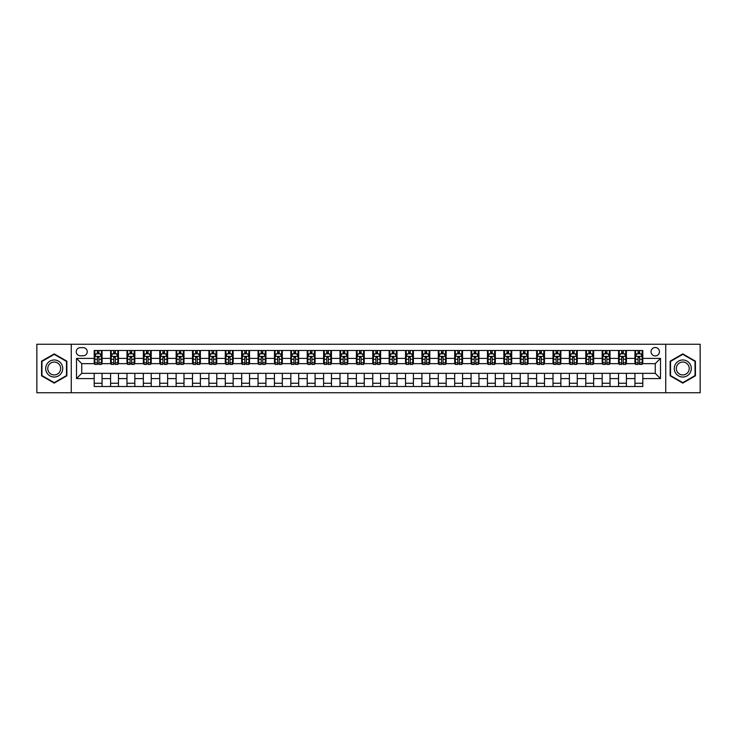 <?xml version="1.0" encoding="UTF-8"?>
<svg xmlns="http://www.w3.org/2000/svg" width="737" height="737" viewBox="0 0 737 737"><rect width="100%" height="100%" fill="white"/><g stroke="black" fill="none" stroke-linecap="round" stroke-linejoin="round"><path stroke-width="1.11" d="M655.248 347.523A4.192 4.192 0 0 0 651.057 351.724A4.192 4.192 0 0 0 655.248 355.916A4.192 4.192 0 0 0 659.449 351.724A4.192 4.192 0 0 0 655.248 347.523M665.741 392.747L700.15 392.747L700.15 344.253L665.741 344.253L665.741 392.747L71.259 392.747L71.259 344.253L36.85 344.253L36.85 392.747L71.259 392.747M80.305 355.787L83.189 355.787A4.063 4.063 0 0 0 87.252 351.724A4.063 4.063 0 0 0 83.189 347.661L80.305 347.661A4.063 4.063 0 0 0 76.243 351.724A4.063 4.063 0 0 0 80.305 355.787M665.741 344.253L71.259 344.253M94.198 378.597L76.501 378.597L76.501 358.403L94.198 358.403L94.198 363.654L81.752 363.654L81.752 373.346L94.198 373.346L94.198 386.529L642.802 386.529L642.802 373.346L655.248 373.346L655.248 363.654L642.802 363.654L642.802 358.403L660.499 358.403L660.499 378.597L642.802 378.597M642.802 358.403L642.802 350.471L94.198 350.471L94.198 358.403M634.935 350.471L634.935 363.654L635.589 363.654M638.076 363.654L639.652 363.654M642.148 363.654L642.802 363.654M634.935 363.654L625.759 363.654M618.546 350.471L618.546 363.654L619.2 363.654M621.696 363.654L623.272 363.654M618.546 363.654L609.37 363.654M602.166 350.471L602.166 363.654L602.82 363.654M605.307 363.654L606.883 363.654M602.166 363.654L592.99 363.654M585.777 350.471L585.777 363.654L586.431 363.654M588.918 363.654L590.494 363.654M585.777 363.654L576.601 363.654M569.388 350.471L569.388 363.654L570.042 363.654M572.538 363.654L574.114 363.654M569.388 363.654L560.212 363.654M553.008 350.471L553.008 363.654L553.662 363.654M556.149 363.654L557.725 363.654M553.008 363.654L543.832 363.654M536.619 350.471L536.619 363.654L537.273 363.654M539.77 363.654L541.336 363.654M536.619 363.654L527.443 363.654M520.23 350.471L520.23 363.654L520.893 363.654M523.381 363.654L524.956 363.654M520.23 363.654L511.054 363.654M503.85 350.471L503.85 363.654L504.504 363.654M506.992 363.654L508.567 363.654M503.85 363.654L494.674 363.654M487.461 350.471L487.461 363.654L488.115 363.654M490.612 363.654L492.178 363.654M487.461 363.654L478.285 363.654M471.072 350.471L471.072 363.654L471.735 363.654M474.223 363.654L475.798 363.654M471.072 363.654L461.896 363.654M454.692 350.471L454.692 363.654L455.346 363.654M457.834 363.654L459.409 363.654M454.692 363.654L445.517 363.654M438.303 350.471L438.303 363.654L438.957 363.654M441.454 363.654L443.02 363.654M438.303 363.654L429.127 363.654M421.914 350.471L421.914 363.654L422.577 363.654M425.065 363.654L426.64 363.654M421.914 363.654L412.738 363.654M405.534 350.471L405.534 363.654L406.188 363.654M408.676 363.654L410.251 363.654M405.534 363.654L396.359 363.654M389.145 350.471L389.145 363.654L389.799 363.654M392.296 363.654L393.862 363.654M389.145 363.654L379.97 363.654M372.756 350.471L372.756 363.654L373.419 363.654M375.907 363.654L377.482 363.654M372.756 363.654L363.581 363.654M356.376 350.471L356.376 363.654L357.03 363.654M359.518 363.654L361.093 363.654M356.376 363.654L347.201 363.654M339.987 350.471L339.987 363.654L340.641 363.654M343.138 363.654L344.704 363.654M339.987 363.654L330.812 363.654M323.598 350.471L323.598 363.654L324.262 363.654M326.749 363.654L328.324 363.654M323.598 363.654L314.423 363.654M307.218 350.471L307.218 363.654L307.873 363.654M310.36 363.654L311.935 363.654M307.218 363.654L298.043 363.654M290.829 350.471L290.829 363.654L291.483 363.654M293.98 363.654L295.546 363.654M290.829 363.654L281.654 363.654M274.45 350.471L274.45 363.654L275.104 363.654M277.591 363.654L279.166 363.654M274.45 363.654L265.265 363.654M258.061 350.471L258.061 363.654L258.715 363.654M261.202 363.654L262.777 363.654M258.061 363.654L248.885 363.654M241.672 350.471L241.672 363.654L242.326 363.654M244.822 363.654L246.388 363.654M241.672 363.654L232.496 363.654M225.292 350.471L225.292 363.654L225.946 363.654M228.433 363.654L230.008 363.654M225.292 363.654L216.107 363.654M208.903 350.471L208.903 363.654L209.557 363.654M212.044 363.654L213.619 363.654M208.903 363.654L199.727 363.654M192.514 350.471L192.514 363.654L193.168 363.654M195.664 363.654L197.23 363.654M192.514 363.654L183.338 363.654M176.134 350.471L176.134 363.654L176.788 363.654M179.275 363.654L180.851 363.654M176.134 363.654L166.958 363.654M159.745 350.471L159.745 363.654L160.399 363.654M162.886 363.654L164.462 363.654M159.745 363.654L150.569 363.654M143.356 350.471L143.356 363.654L144.01 363.654M146.506 363.654L148.082 363.654M143.356 363.654L134.18 363.654M126.976 350.471L126.976 363.654L127.63 363.654M130.117 363.654L131.693 363.654M126.976 363.654L117.8 363.654M110.587 350.471L110.587 363.654L111.241 363.654M113.728 363.654L115.304 363.654M110.587 363.654L101.411 363.654M94.198 363.654L94.852 363.654M97.348 363.654L98.924 363.654M94.198 373.346L102.065 373.346L102.065 386.529M642.802 373.346L102.065 373.346M102.065 350.471L102.065 363.654M94.198 353.751L94.852 353.751M97.348 353.751L98.924 353.751M101.411 353.751L102.065 353.751M94.198 383.249L102.065 383.249M110.587 373.346L110.587 386.529M118.454 350.471L118.454 363.654M110.587 353.751L111.241 353.751M113.728 353.751L115.304 353.751M117.8 353.751L118.454 353.751M118.454 373.346L118.454 386.529M110.587 383.249L118.454 383.249M126.976 373.346L126.976 386.529M134.834 373.346L134.834 386.529M126.976 383.249L134.834 383.249M134.834 350.471L134.834 363.654M126.976 353.751L127.63 353.751M130.117 353.751L131.693 353.751M134.18 353.751L134.834 353.751M143.356 373.346L143.356 386.529M151.223 373.346L151.223 386.529M143.356 383.249L151.223 383.249M151.223 350.471L151.223 363.654M143.356 353.751L144.01 353.751M146.506 353.751L148.082 353.751M150.569 353.751L151.223 353.751M159.745 373.346L159.745 386.529M167.612 373.346L167.612 386.529M159.745 383.249L167.612 383.249M167.612 350.471L167.612 363.654M159.745 353.751L160.399 353.751M162.886 353.751L164.462 353.751M166.958 353.751L167.612 353.751M176.134 373.346L176.134 386.529M183.992 373.346L183.992 386.529M176.134 383.249L183.992 383.249M183.992 350.471L183.992 363.654M176.134 353.751L176.788 353.751M179.275 353.751L180.851 353.751M183.338 353.751L183.992 353.751M192.514 373.346L192.514 386.529M200.381 373.346L200.381 386.529M192.514 383.249L200.381 383.249M200.381 350.471L200.381 363.654M192.514 353.751L193.168 353.751M195.664 353.751L197.23 353.751M199.727 353.751L200.381 353.751M208.903 373.346L208.903 386.529M216.77 373.346L216.77 386.529M208.903 383.249L216.77 383.249M216.77 350.471L216.77 363.654M208.903 353.751L209.557 353.751M212.044 353.751L213.619 353.751M216.107 353.751L216.77 353.751M225.292 373.346L225.292 386.529M233.15 373.346L233.15 386.529M225.292 383.249L233.15 383.249M233.15 350.471L233.15 363.654M225.292 353.751L225.946 353.751M228.433 353.751L230.008 353.751M232.496 353.751L233.15 353.751M241.672 373.346L241.672 386.529M249.539 373.346L249.539 386.529M241.672 383.249L249.539 383.249M249.539 350.471L249.539 363.654M241.672 353.751L242.326 353.751M244.822 353.751L246.388 353.751M248.885 353.751L249.539 353.751M258.061 373.346L258.061 386.529M265.928 373.346L265.928 386.529M258.061 383.249L265.928 383.249M265.928 350.471L265.928 363.654M258.061 353.751L258.715 353.751M261.202 353.751L262.777 353.751M265.265 353.751L265.928 353.751M274.45 373.346L274.45 386.529M282.308 373.346L282.308 386.529M274.45 383.249L282.308 383.249M282.308 350.471L282.308 363.654M274.45 353.751L275.104 353.751M277.591 353.751L279.166 353.751M281.654 353.751L282.308 353.751M290.829 373.346L290.829 386.529M298.697 373.346L298.697 386.529M290.829 383.249L298.697 383.249M298.697 350.471L298.697 363.654M290.829 353.751L291.483 353.751M293.98 353.751L295.546 353.751M298.043 353.751L298.697 353.751M307.218 373.346L307.218 386.529M315.086 373.346L315.086 386.529M307.218 383.249L315.086 383.249M315.086 350.471L315.086 363.654M307.218 353.751L307.873 353.751M310.36 353.751L311.935 353.751M314.423 353.751L315.086 353.751M323.598 373.346L323.598 386.529M331.466 373.346L331.466 386.529M323.598 383.249L331.466 383.249M331.466 350.471L331.466 363.654M323.598 353.751L324.262 353.751M326.749 353.751L328.324 353.751M330.812 353.751L331.466 353.751M339.987 373.346L339.987 386.529M347.855 373.346L347.855 386.529M339.987 383.249L347.855 383.249M347.855 350.471L347.855 363.654M339.987 353.751L340.641 353.751M343.138 353.751L344.704 353.751M347.201 353.751L347.855 353.751M356.376 373.346L356.376 386.529M364.244 373.346L364.244 386.529M356.376 383.249L364.244 383.249M364.244 350.471L364.244 363.654M356.376 353.751L357.03 353.751M359.518 353.751L361.093 353.751M363.581 353.751L364.244 353.751M372.756 373.346L372.756 386.529M380.624 373.346L380.624 386.529M372.756 383.249L380.624 383.249M380.624 350.471L380.624 363.654M372.756 353.751L373.419 353.751M375.907 353.751L377.482 353.751M379.97 353.751L380.624 353.751M389.145 373.346L389.145 386.529M397.013 373.346L397.013 386.529M389.145 383.249L397.013 383.249M397.013 350.471L397.013 363.654M389.145 353.751L389.799 353.751M392.296 353.751L393.862 353.751M396.359 353.751L397.013 353.751M405.534 373.346L405.534 386.529M413.402 373.346L413.402 386.529M405.534 383.249L413.402 383.249M413.402 350.471L413.402 363.654M405.534 353.751L406.188 353.751M408.676 353.751L410.251 353.751M412.738 353.751L413.402 353.751M421.914 373.346L421.914 386.529M429.782 373.346L429.782 386.529M421.914 383.249L429.782 383.249M429.782 350.471L429.782 363.654M421.914 353.751L422.577 353.751M425.065 353.751L426.64 353.751M429.127 353.751L429.782 353.751M438.303 373.346L438.303 386.529M446.171 373.346L446.171 386.529M438.303 383.249L446.171 383.249M446.171 350.471L446.171 363.654M438.303 353.751L438.957 353.751M441.454 353.751L443.02 353.751M445.517 353.751L446.171 353.751M454.692 373.346L454.692 386.529M462.55 373.346L462.55 386.529M454.692 383.249L462.55 383.249M462.55 350.471L462.55 363.654M454.692 353.751L455.346 353.751M457.834 353.751L459.409 353.751M461.896 353.751L462.55 353.751M471.072 373.346L471.072 386.529M478.939 373.346L478.939 386.529M471.072 383.249L478.939 383.249M478.939 350.471L478.939 363.654M471.072 353.751L471.735 353.751M474.223 353.751L475.798 353.751M478.285 353.751L478.939 353.751M487.461 373.346L487.461 386.529M495.328 373.346L495.328 386.529M487.461 383.249L495.328 383.249M495.328 350.471L495.328 363.654M487.461 353.751L488.115 353.751M490.612 353.751L492.178 353.751M494.674 353.751L495.328 353.751M503.85 373.346L503.85 386.529M511.708 373.346L511.708 386.529M503.85 383.249L511.708 383.249M511.708 350.471L511.708 363.654M503.85 353.751L504.504 353.751M506.992 353.751L508.567 353.751M511.054 353.751L511.708 353.751M520.23 373.346L520.23 386.529M528.097 373.346L528.097 386.529M520.23 383.249L528.097 383.249M528.097 350.471L528.097 363.654M520.23 353.751L520.893 353.751M523.381 353.751L524.956 353.751M527.443 353.751L528.097 353.751M536.619 373.346L536.619 386.529M544.486 373.346L544.486 386.529M536.619 383.249L544.486 383.249M544.486 350.471L544.486 363.654M536.619 353.751L537.273 353.751M539.77 353.751L541.336 353.751M543.832 353.751L544.486 353.751M553.008 373.346L553.008 386.529M560.866 373.346L560.866 386.529M553.008 383.249L560.866 383.249M560.866 350.471L560.866 363.654M553.008 353.751L553.662 353.751M556.149 353.751L557.725 353.751M560.212 353.751L560.866 353.751M569.388 373.346L569.388 386.529M577.255 373.346L577.255 386.529M569.388 383.249L577.255 383.249M577.255 350.471L577.255 363.654M569.388 353.751L570.042 353.751M572.538 353.751L574.114 353.751M576.601 353.751L577.255 353.751M585.777 373.346L585.777 386.529M593.644 373.346L593.644 386.529M585.777 383.249L593.644 383.249M593.644 350.471L593.644 363.654M585.777 353.751L586.431 353.751M588.918 353.751L590.494 353.751M592.99 353.751L593.644 353.751M602.166 373.346L602.166 386.529M610.024 373.346L610.024 386.529M602.166 383.249L610.024 383.249M610.024 350.471L610.024 363.654M602.166 353.751L602.82 353.751M605.307 353.751L606.883 353.751M609.37 353.751L610.024 353.751M618.546 373.346L618.546 386.529M626.413 373.346L626.413 386.529M618.546 383.249L626.413 383.249M626.413 350.471L626.413 363.654M618.546 353.751L619.2 353.751M621.696 353.751L623.272 353.751M625.759 353.751L626.413 353.751M634.935 373.346L634.935 386.529M634.935 383.249L642.802 383.249M634.935 353.751L635.589 353.751M638.076 353.751L639.652 353.751M642.148 353.751L642.802 353.751M81.752 363.654L76.501 358.403M81.752 373.346L76.501 378.597M660.499 358.403L655.248 363.654M660.499 378.597L655.248 373.346M54.216 383.111L66.864 375.806L66.864 361.194L54.216 353.889L41.567 361.194L41.567 375.806L54.216 383.111M695.433 361.194L682.784 353.889L670.136 361.194L670.136 375.806L682.784 383.111L695.433 375.806L695.433 361.194M98.924 352.175L97.348 352.175M101.411 362.797L98.924 362.797L98.924 364.437L101.411 364.437L101.411 356.441L100.103 353.815L96.169 353.815L94.852 356.441L94.852 364.437L97.348 364.437L97.348 362.797L94.852 362.797M94.852 356.441L94.852 350.471M101.411 356.441L101.411 350.471M97.348 353.815L97.348 350.471M98.924 350.471L98.924 353.815M98.924 362.797L98.924 357.427L97.348 357.427L97.348 362.797M115.304 352.175L113.728 352.175M117.8 362.797L115.304 362.797L115.304 364.437L117.8 364.437L117.8 356.441L116.483 353.815L112.549 353.815L111.241 356.441L111.241 364.437L113.728 364.437L113.728 362.797L111.241 362.797M111.241 356.441L111.241 350.471M117.8 356.441L117.8 350.471M113.728 353.815L113.728 350.471M115.304 350.471L115.304 353.815M115.304 362.797L115.304 357.427L113.728 357.427L113.728 362.797M131.693 352.175L130.117 352.175M134.18 362.797L131.693 362.797L131.693 364.437L134.18 364.437L134.18 356.441L132.872 353.815L128.938 353.815L127.63 356.441L127.63 364.437L130.117 364.437L130.117 362.797L127.63 362.797M127.63 356.441L127.63 350.471M134.18 356.441L134.18 350.471M130.117 353.815L130.117 350.471M131.693 350.471L131.693 353.815M131.693 362.797L131.693 357.427L130.117 357.427L130.117 362.797M148.082 352.175L146.506 352.175M150.569 362.797L148.082 362.797L148.082 364.437L150.569 364.437L150.569 356.441L149.261 353.815L145.327 353.815L144.01 356.441L144.01 364.437L146.506 364.437L146.506 362.797L144.01 362.797M144.01 356.441L144.01 350.471M150.569 356.441L150.569 350.471M146.506 353.815L146.506 350.471M148.082 350.471L148.082 353.815M148.082 362.797L148.082 357.427L146.506 357.427L146.506 362.797M164.462 352.175L162.886 352.175M166.958 362.797L164.462 362.797L164.462 364.437L166.958 364.437L166.958 356.441L165.641 353.815L161.707 353.815L160.399 356.441L160.399 364.437L162.886 364.437L162.886 362.797L160.399 362.797M160.399 356.441L160.399 350.471M166.958 356.441L166.958 350.471M162.886 353.815L162.886 350.471M164.462 350.471L164.462 353.815M164.462 362.797L164.462 357.427L162.886 357.427L162.886 362.797M61.595 364.244A8.522 8.522 0 0 0 49.959 361.121A8.522 8.522 0 0 0 46.836 372.756A8.522 8.522 0 0 0 58.481 375.879A8.522 8.522 0 0 0 61.595 364.244M59.808 365.276A6.449 6.449 0 0 0 50.991 362.917A6.449 6.449 0 0 0 48.633 371.724A6.449 6.449 0 0 0 57.449 374.083A6.449 6.449 0 0 0 59.808 365.276M54.216 382.65L41.963 375.575L41.963 361.425L54.216 354.35L66.477 361.425L66.477 375.575L54.216 382.65M682.784 377.022A8.522 8.522 0 0 0 691.306 368.5A8.522 8.522 0 0 0 682.784 359.978A8.522 8.522 0 0 0 674.263 368.5A8.522 8.522 0 0 0 682.784 377.022M682.784 374.949A6.449 6.449 0 0 0 689.233 368.5A6.449 6.449 0 0 0 682.784 362.051A6.449 6.449 0 0 0 676.326 368.5A6.449 6.449 0 0 0 682.784 374.949M670.523 361.425L682.784 354.35L695.037 361.425L695.037 375.575L682.784 382.65L670.523 375.575L670.523 361.425M180.851 352.175L179.275 352.175M183.338 362.797L180.851 362.797L180.851 364.437L183.338 364.437L183.338 356.441L182.03 353.815L178.096 353.815L176.788 356.441L176.788 364.437L179.275 364.437L179.275 362.797L176.788 362.797M176.788 356.441L176.788 350.471M183.338 356.441L183.338 350.471M179.275 353.815L179.275 350.471M180.851 350.471L180.851 353.815M180.851 362.797L180.851 357.427L179.275 357.427L179.275 362.797M197.23 352.175L195.664 352.175M199.727 362.797L197.23 362.797L197.23 364.437L199.727 364.437L199.727 356.441L198.419 353.815L194.485 353.815L193.168 356.441L193.168 364.437L195.664 364.437L195.664 362.797L193.168 362.797M193.168 356.441L193.168 350.471M199.727 356.441L199.727 350.471M195.664 353.815L195.664 350.471M197.23 350.471L197.23 353.815M197.23 362.797L197.23 357.427L195.664 357.427L195.664 362.797M213.619 352.175L212.044 352.175M216.107 362.797L213.619 362.797L213.619 364.437L216.107 364.437L216.107 356.441L214.799 353.815L210.865 353.815L209.557 356.441L209.557 364.437L212.044 364.437L212.044 362.797L209.557 362.797M209.557 356.441L209.557 350.471M216.107 356.441L216.107 350.471M212.044 353.815L212.044 350.471M213.619 350.471L213.619 353.815M213.619 362.797L213.619 357.427L212.044 357.427L212.044 362.797M230.008 352.175L228.433 352.175M232.496 362.797L230.008 362.797L230.008 364.437L232.496 364.437L232.496 356.441L231.188 353.815L227.254 353.815L225.946 356.441L225.946 364.437L228.433 364.437L228.433 362.797L225.946 362.797M225.946 356.441L225.946 350.471M232.496 356.441L232.496 350.471M228.433 353.815L228.433 350.471M230.008 350.471L230.008 353.815M230.008 362.797L230.008 357.427L228.433 357.427L228.433 362.797M246.388 352.175L244.822 352.175M248.885 362.797L246.388 362.797L246.388 364.437L248.885 364.437L248.885 356.441L247.577 353.815L243.643 353.815L242.326 356.441L242.326 364.437L244.822 364.437L244.822 362.797L242.326 362.797M242.326 356.441L242.326 350.471M248.885 356.441L248.885 350.471M244.822 353.815L244.822 350.471M246.388 350.471L246.388 353.815M246.388 362.797L246.388 357.427L244.822 357.427L244.822 362.797M262.777 352.175L261.202 352.175M265.265 362.797L262.777 362.797L262.777 364.437L265.265 364.437L265.265 356.441L263.957 353.815L260.023 353.815L258.715 356.441L258.715 364.437L261.202 364.437L261.202 362.797L258.715 362.797M258.715 356.441L258.715 350.471M265.265 356.441L265.265 350.471M261.202 353.815L261.202 350.471M262.777 350.471L262.777 353.815M262.777 362.797L262.777 357.427L261.202 357.427L261.202 362.797M279.166 352.175L277.591 352.175M281.654 362.797L279.166 362.797L279.166 364.437L281.654 364.437L281.654 356.441L280.346 353.815L276.412 353.815L275.104 356.441L275.104 364.437L277.591 364.437L277.591 362.797L275.104 362.797M275.104 356.441L275.104 350.471M281.654 356.441L281.654 350.471M277.591 353.815L277.591 350.471M279.166 350.471L279.166 353.815M279.166 362.797L279.166 357.427L277.591 357.427L277.591 362.797M295.546 352.175L293.98 352.175M298.043 362.797L295.546 362.797L295.546 364.437L298.043 364.437L298.043 356.441L296.725 353.815L292.801 353.815L291.483 356.441L291.483 364.437L293.98 364.437L293.98 362.797L291.483 362.797M291.483 356.441L291.483 350.471M298.043 356.441L298.043 350.471M293.98 353.815L293.98 350.471M295.546 350.471L295.546 353.815M295.546 362.797L295.546 357.427L293.98 357.427L293.98 362.797M311.935 352.175L310.36 352.175M314.423 362.797L311.935 362.797L311.935 364.437L314.423 364.437L314.423 356.441L313.114 353.815L309.181 353.815L307.873 356.441L307.873 364.437L310.36 364.437L310.36 362.797L307.873 362.797M307.873 356.441L307.873 350.471M314.423 356.441L314.423 350.471M310.36 353.815L310.36 350.471M311.935 350.471L311.935 353.815M311.935 362.797L311.935 357.427L310.36 357.427L310.36 362.797M328.324 352.175L326.749 352.175M330.812 362.797L328.324 362.797L328.324 364.437L330.812 364.437L330.812 356.441L329.503 353.815L325.57 353.815L324.262 356.441L324.262 364.437L326.749 364.437L326.749 362.797L324.262 362.797M324.262 356.441L324.262 350.471M330.812 356.441L330.812 350.471M326.749 353.815L326.749 350.471M328.324 350.471L328.324 353.815M328.324 362.797L328.324 357.427L326.749 357.427L326.749 362.797M344.704 352.175L343.138 352.175M347.201 362.797L344.704 362.797L344.704 364.437L347.201 364.437L347.201 356.441L345.883 353.815L341.959 353.815L340.641 356.441L340.641 364.437L343.138 364.437L343.138 362.797L340.641 362.797M340.641 356.441L340.641 350.471M347.201 356.441L347.201 350.471M343.138 353.815L343.138 350.471M344.704 350.471L344.704 353.815M344.704 362.797L344.704 357.427L343.138 357.427L343.138 362.797M361.093 352.175L359.518 352.175M363.581 362.797L361.093 362.797L361.093 364.437L363.581 364.437L363.581 356.441L362.272 353.815L358.339 353.815L357.03 356.441L357.03 364.437L359.518 364.437L359.518 362.797L357.03 362.797M357.03 356.441L357.03 350.471M363.581 356.441L363.581 350.471M359.518 353.815L359.518 350.471M361.093 350.471L361.093 353.815M361.093 362.797L361.093 357.427L359.518 357.427L359.518 362.797M377.482 352.175L375.907 352.175M379.97 362.797L377.482 362.797L377.482 364.437L379.97 364.437L379.97 356.441L378.661 353.815L374.728 353.815L373.419 356.441L373.419 364.437L375.907 364.437L375.907 362.797L373.419 362.797M373.419 356.441L373.419 350.471M379.97 356.441L379.97 350.471M375.907 353.815L375.907 350.471M377.482 350.471L377.482 353.815M377.482 362.797L377.482 357.427L375.907 357.427L375.907 362.797M393.862 352.175L392.296 352.175M396.359 362.797L393.862 362.797L393.862 364.437L396.359 364.437L396.359 356.441L395.041 353.815L391.117 353.815L389.799 356.441L389.799 364.437L392.296 364.437L392.296 362.797L389.799 362.797M389.799 356.441L389.799 350.471M396.359 356.441L396.359 350.471M392.296 353.815L392.296 350.471M393.862 350.471L393.862 353.815M393.862 362.797L393.862 357.427L392.296 357.427L392.296 362.797M410.251 352.175L408.676 352.175M412.738 362.797L410.251 362.797L410.251 364.437L412.738 364.437L412.738 356.441L411.43 353.815L407.497 353.815L406.188 356.441L406.188 364.437L408.676 364.437L408.676 362.797L406.188 362.797M406.188 356.441L406.188 350.471M412.738 356.441L412.738 350.471M408.676 353.815L408.676 350.471M410.251 350.471L410.251 353.815M410.251 362.797L410.251 357.427L408.676 357.427L408.676 362.797M426.64 352.175L425.065 352.175M429.127 362.797L426.64 362.797L426.64 364.437L429.127 364.437L429.127 356.441L427.819 353.815L423.886 353.815L422.577 356.441L422.577 364.437L425.065 364.437L425.065 362.797L422.577 362.797M422.577 356.441L422.577 350.471M429.127 356.441L429.127 350.471M425.065 353.815L425.065 350.471M426.64 350.471L426.64 353.815M426.64 362.797L426.64 357.427L425.065 357.427L425.065 362.797M443.02 352.175L441.454 352.175M445.517 362.797L443.02 362.797L443.02 364.437L445.517 364.437L445.517 356.441L444.199 353.815L440.275 353.815L438.957 356.441L438.957 364.437L441.454 364.437L441.454 362.797L438.957 362.797M438.957 356.441L438.957 350.471M445.517 356.441L445.517 350.471M441.454 353.815L441.454 350.471M443.02 350.471L443.02 353.815M443.02 362.797L443.02 357.427L441.454 357.427L441.454 362.797M459.409 352.175L457.834 352.175M461.896 362.797L459.409 362.797L459.409 364.437L461.896 364.437L461.896 356.441L460.588 353.815L456.654 353.815L455.346 356.441L455.346 364.437L457.834 364.437L457.834 362.797L455.346 362.797M455.346 356.441L455.346 350.471M461.896 356.441L461.896 350.471M457.834 353.815L457.834 350.471M459.409 350.471L459.409 353.815M459.409 362.797L459.409 357.427L457.834 357.427L457.834 362.797M475.798 352.175L474.223 352.175M478.285 362.797L475.798 362.797L475.798 364.437L478.285 364.437L478.285 356.441L476.977 353.815L473.043 353.815L471.735 356.441L471.735 364.437L474.223 364.437L474.223 362.797L471.735 362.797M471.735 356.441L471.735 350.471M478.285 356.441L478.285 350.471M474.223 353.815L474.223 350.471M475.798 350.471L475.798 353.815M475.798 362.797L475.798 357.427L474.223 357.427L474.223 362.797M492.178 352.175L490.612 352.175M494.674 362.797L492.178 362.797L492.178 364.437L494.674 364.437L494.674 356.441L493.357 353.815L489.423 353.815L488.115 356.441L488.115 364.437L490.612 364.437L490.612 362.797L488.115 362.797M488.115 356.441L488.115 350.471M494.674 356.441L494.674 350.471M490.612 353.815L490.612 350.471M492.178 350.471L492.178 353.815M492.178 362.797L492.178 357.427L490.612 357.427L490.612 362.797M508.567 352.175L506.992 352.175M511.054 362.797L508.567 362.797L508.567 364.437L511.054 364.437L511.054 356.441L509.746 353.815L505.812 353.815L504.504 356.441L504.504 364.437L506.992 364.437L506.992 362.797L504.504 362.797M504.504 356.441L504.504 350.471M511.054 356.441L511.054 350.471M506.992 353.815L506.992 350.471M508.567 350.471L508.567 353.815M508.567 362.797L508.567 357.427L506.992 357.427L506.992 362.797M524.956 352.175L523.381 352.175M527.443 362.797L524.956 362.797L524.956 364.437L527.443 364.437L527.443 356.441L526.135 353.815L522.201 353.815L520.893 356.441L520.893 364.437L523.381 364.437L523.381 362.797L520.893 362.797M520.893 356.441L520.893 350.471M527.443 356.441L527.443 350.471M523.381 353.815L523.381 350.471M524.956 350.471L524.956 353.815M524.956 362.797L524.956 357.427L523.381 357.427L523.381 362.797M541.336 352.175L539.77 352.175M543.832 362.797L541.336 362.797L541.336 364.437L543.832 364.437L543.832 356.441L542.515 353.815L538.581 353.815L537.273 356.441L537.273 364.437L539.77 364.437L539.77 362.797L537.273 362.797M537.273 356.441L537.273 350.471M543.832 356.441L543.832 350.471M539.77 353.815L539.77 350.471M541.336 350.471L541.336 353.815M541.336 362.797L541.336 357.427L539.77 357.427L539.77 362.797M557.725 352.175L556.149 352.175M560.212 362.797L557.725 362.797L557.725 364.437L560.212 364.437L560.212 356.441L558.904 353.815L554.97 353.815L553.662 356.441L553.662 364.437L556.149 364.437L556.149 362.797L553.662 362.797M553.662 356.441L553.662 350.471M560.212 356.441L560.212 350.471M556.149 353.815L556.149 350.471M557.725 350.471L557.725 353.815M557.725 362.797L557.725 357.427L556.149 357.427L556.149 362.797M574.114 352.175L572.538 352.175M576.601 362.797L574.114 362.797L574.114 364.437L576.601 364.437L576.601 356.441L575.293 353.815L571.359 353.815L570.042 356.441L570.042 364.437L572.538 364.437L572.538 362.797L570.042 362.797M570.042 356.441L570.042 350.471M576.601 356.441L576.601 350.471M572.538 353.815L572.538 350.471M574.114 350.471L574.114 353.815M574.114 362.797L574.114 357.427L572.538 357.427L572.538 362.797M590.494 352.175L588.918 352.175M592.99 362.797L590.494 362.797L590.494 364.437L592.99 364.437L592.99 356.441L591.673 353.815L587.739 353.815L586.431 356.441L586.431 364.437L588.918 364.437L588.918 362.797L586.431 362.797M586.431 356.441L586.431 350.471M592.99 356.441L592.99 350.471M588.918 353.815L588.918 350.471M590.494 350.471L590.494 353.815M590.494 362.797L590.494 357.427L588.918 357.427L588.918 362.797M606.883 352.175L605.307 352.175M609.37 362.797L606.883 362.797L606.883 364.437L609.37 364.437L609.37 356.441L608.062 353.815L604.128 353.815L602.82 356.441L602.82 364.437L605.307 364.437L605.307 362.797L602.82 362.797M602.82 356.441L602.82 350.471M609.37 356.441L609.37 350.471M605.307 353.815L605.307 350.471M606.883 350.471L606.883 353.815M606.883 362.797L606.883 357.427L605.307 357.427L605.307 362.797M623.272 352.175L621.696 352.175M625.759 362.797L623.272 362.797L623.272 364.437L625.759 364.437L625.759 356.441L624.451 353.815L620.517 353.815L619.2 356.441L619.2 364.437L621.696 364.437L621.696 362.797L619.2 362.797M619.2 356.441L619.2 350.471M625.759 356.441L625.759 350.471M621.696 353.815L621.696 350.471M623.272 350.471L623.272 353.815M623.272 362.797L623.272 357.427L621.696 357.427L621.696 362.797M639.652 352.175L638.076 352.175M642.148 362.797L639.652 362.797L639.652 364.437L642.148 364.437L642.148 356.441L640.831 353.815L636.897 353.815L635.589 356.441L635.589 364.437L638.076 364.437L638.076 362.797L635.589 362.797M635.589 356.441L635.589 350.471M642.148 356.441L642.148 350.471M638.076 353.815L638.076 350.471M639.652 350.471L639.652 353.815M639.652 362.797L639.652 357.427L638.076 357.427L638.076 362.797M110.587 378.597L102.065 378.597M110.587 358.403L102.065 358.403M126.976 358.403L118.454 358.403M126.976 378.597L118.454 378.597M143.356 358.403L134.834 358.403M143.356 378.597L134.834 378.597M159.745 358.403L151.223 358.403M159.745 378.597L151.223 378.597M176.134 358.403L167.612 358.403M176.134 378.597L167.612 378.597M192.514 358.403L183.992 358.403M192.514 378.597L183.992 378.597M208.903 358.403L200.381 358.403M208.903 378.597L200.381 378.597M225.292 358.403L216.77 358.403M225.292 378.597L216.77 378.597M241.672 358.403L233.15 358.403M241.672 378.597L233.15 378.597M258.061 358.403L249.539 358.403M258.061 378.597L249.539 378.597M274.45 358.403L265.928 358.403M274.45 378.597L265.928 378.597M290.829 358.403L282.308 358.403M290.829 378.597L282.308 378.597M307.218 358.403L298.697 358.403M307.218 378.597L298.697 378.597M323.598 358.403L315.086 358.403M323.598 378.597L315.086 378.597M339.987 358.403L331.466 358.403M339.987 378.597L331.466 378.597M356.376 358.403L347.855 358.403M356.376 378.597L347.855 378.597M372.756 358.403L364.244 358.403M372.756 378.597L364.244 378.597M389.145 358.403L380.624 358.403M389.145 378.597L380.624 378.597M405.534 358.403L397.013 358.403M405.534 378.597L397.013 378.597M421.914 358.403L413.402 358.403M421.914 378.597L413.402 378.597M438.303 358.403L429.782 358.403M438.303 378.597L429.782 378.597M454.692 358.403L446.171 358.403M454.692 378.597L446.171 378.597M471.072 358.403L462.55 358.403M471.072 378.597L462.55 378.597M487.461 358.403L478.939 358.403M487.461 378.597L478.939 378.597M503.85 358.403L495.328 358.403M503.85 378.597L495.328 378.597M520.23 358.403L511.708 358.403M520.23 378.597L511.708 378.597M536.619 358.403L528.097 358.403M536.619 378.597L528.097 378.597M553.008 358.403L544.486 358.403M553.008 378.597L544.486 378.597M569.388 358.403L560.866 358.403M569.388 378.597L560.866 378.597M585.777 358.403L577.255 358.403M585.777 378.597L577.255 378.597M602.166 358.403L593.644 358.403M602.166 378.597L593.644 378.597M618.546 358.403L610.024 358.403M618.546 378.597L610.024 378.597M634.935 358.403L626.413 358.403M634.935 378.597L626.413 378.597M101.374 356.376L94.889 356.376M94.852 353.972L96.086 353.972M100.177 353.972L101.411 353.972M97.348 359.278L94.852 359.278M101.411 359.278L98.924 359.278M98.924 353.014L97.348 353.014M117.763 356.376L111.278 356.376M111.241 353.972L112.475 353.972M116.566 353.972L117.8 353.972M113.728 359.278L111.241 359.278M117.8 359.278L115.304 359.278M115.304 353.014L113.728 353.014M134.152 356.376L127.658 356.376M127.63 353.972L128.864 353.972M132.946 353.972L134.18 353.972M130.117 359.278L127.63 359.278M134.18 359.278L131.693 359.278M131.693 353.014L130.117 353.014M150.532 356.376L144.047 356.376M144.01 353.972L145.244 353.972M149.335 353.972L150.569 353.972M146.506 359.278L144.01 359.278M150.569 359.278L148.082 359.278M148.082 353.014L146.506 353.014M166.921 356.376L160.436 356.376M160.399 353.972L161.633 353.972M165.724 353.972L166.958 353.972M162.886 359.278L160.399 359.278M166.958 359.278L164.462 359.278M164.462 353.014L162.886 353.014M183.31 356.376L176.816 356.376M176.788 353.972L178.013 353.972M182.103 353.972L183.338 353.972M179.275 359.278L176.788 359.278M183.338 359.278L180.851 359.278M180.851 353.014L179.275 353.014M199.69 356.376L193.205 356.376M193.168 353.972L194.402 353.972M198.493 353.972L199.727 353.972M195.664 359.278L193.168 359.278M199.727 359.278L197.23 359.278M197.23 353.014L195.664 353.014M216.079 356.376L209.594 356.376M209.557 353.972L210.791 353.972M214.882 353.972L216.107 353.972M212.044 359.278L209.557 359.278M216.107 359.278L213.619 359.278M213.619 353.014L212.044 353.014M232.468 356.376L225.973 356.376M225.946 353.972L227.171 353.972M231.261 353.972L232.496 353.972M228.433 359.278L225.946 359.278M232.496 359.278L230.008 359.278M230.008 353.014L228.433 353.014M248.848 356.376L242.362 356.376M242.326 353.972L243.56 353.972M247.65 353.972L248.885 353.972M244.822 359.278L242.326 359.278M248.885 359.278L246.388 359.278M246.388 353.014L244.822 353.014M265.237 356.376L258.751 356.376M258.715 353.972L259.949 353.972M264.039 353.972L265.265 353.972M261.202 359.278L258.715 359.278M265.265 359.278L262.777 359.278M262.777 353.014L261.202 353.014M281.626 356.376L275.131 356.376M275.104 353.972L276.329 353.972M280.419 353.972L281.654 353.972M277.591 359.278L275.104 359.278M281.654 359.278L279.166 359.278M279.166 353.014L277.591 353.014M298.006 356.376L291.52 356.376M291.483 353.972L292.718 353.972M296.808 353.972L298.043 353.972M293.98 359.278L291.483 359.278M298.043 359.278L295.546 359.278M295.546 353.014L293.98 353.014M314.395 356.376L307.909 356.376M307.873 353.972L309.107 353.972M313.197 353.972L314.423 353.972M310.36 359.278L307.873 359.278M314.423 359.278L311.935 359.278M311.935 353.014L310.36 353.014M330.784 356.376L324.289 356.376M324.262 353.972L325.487 353.972M329.577 353.972L330.812 353.972M326.749 359.278L324.262 359.278M330.812 359.278L328.324 359.278M328.324 353.014L326.749 353.014M347.164 356.376L340.678 356.376M340.641 353.972L341.876 353.972M345.966 353.972L347.201 353.972M343.138 359.278L340.641 359.278M347.201 359.278L344.704 359.278M344.704 353.014L343.138 353.014M363.553 356.376L357.058 356.376M357.03 353.972L358.265 353.972M362.355 353.972L363.581 353.972M359.518 359.278L357.03 359.278M363.581 359.278L361.093 359.278M361.093 353.014L359.518 353.014M379.942 356.376L373.447 356.376M373.419 353.972L374.645 353.972M378.735 353.972L379.97 353.972M375.907 359.278L373.419 359.278M379.97 359.278L377.482 359.278M377.482 353.014L375.907 353.014M396.322 356.376L389.836 356.376M389.799 353.972L391.034 353.972M395.124 353.972L396.359 353.972M392.296 359.278L389.799 359.278M396.359 359.278L393.862 359.278M393.862 353.014L392.296 353.014M412.711 356.376L406.216 356.376M406.188 353.972L407.423 353.972M411.513 353.972L412.738 353.972M408.676 359.278L406.188 359.278M412.738 359.278L410.251 359.278M410.251 353.014L408.676 353.014M429.091 356.376L422.605 356.376M422.577 353.972L423.803 353.972M427.893 353.972L429.127 353.972M425.065 359.278L422.577 359.278M429.127 359.278L426.64 359.278M426.64 353.014L425.065 353.014M445.48 356.376L438.994 356.376M438.957 353.972L440.192 353.972M444.282 353.972L445.517 353.972M441.454 359.278L438.957 359.278M445.517 359.278L443.02 359.278M443.02 353.014L441.454 353.014M461.869 356.376L455.374 356.376M455.346 353.972L456.581 353.972M460.671 353.972L461.896 353.972M457.834 359.278L455.346 359.278M461.896 359.278L459.409 359.278M459.409 353.014L457.834 353.014M478.249 356.376L471.763 356.376M471.735 353.972L472.961 353.972M477.051 353.972L478.285 353.972M474.223 359.278L471.735 359.278M478.285 359.278L475.798 359.278M475.798 353.014L474.223 353.014M494.638 356.376L488.152 356.376M488.115 353.972L489.35 353.972M493.44 353.972L494.674 353.972M490.612 359.278L488.115 359.278M494.674 359.278L492.178 359.278M492.178 353.014L490.612 353.014M511.027 356.376L504.532 356.376M504.504 353.972L505.739 353.972M509.829 353.972L511.054 353.972M506.992 359.278L504.504 359.278M511.054 359.278L508.567 359.278M508.567 353.014L506.992 353.014M527.406 356.376L520.921 356.376M520.893 353.972L522.118 353.972M526.209 353.972L527.443 353.972M523.381 359.278L520.893 359.278M527.443 359.278L524.956 359.278M524.956 353.014L523.381 353.014M543.795 356.376L537.31 356.376M537.273 353.972L538.507 353.972M542.598 353.972L543.832 353.972M539.77 359.278L537.273 359.278M543.832 359.278L541.336 359.278M541.336 353.014L539.77 353.014M560.184 356.376L553.69 356.376M553.662 353.972L554.897 353.972M558.987 353.972L560.212 353.972M556.149 359.278L553.662 359.278M560.212 359.278L557.725 359.278M557.725 353.014L556.149 353.014M576.564 356.376L570.079 356.376M570.042 353.972L571.276 353.972M575.367 353.972L576.601 353.972M572.538 359.278L570.042 359.278M576.601 359.278L574.114 359.278M574.114 353.014L572.538 353.014M592.953 356.376L586.468 356.376M586.431 353.972L587.665 353.972M591.756 353.972L592.99 353.972M588.918 359.278L586.431 359.278M592.99 359.278L590.494 359.278M590.494 353.014L588.918 353.014M609.342 356.376L602.848 356.376M602.82 353.972L604.054 353.972M608.136 353.972L609.37 353.972M605.307 359.278L602.82 359.278M609.37 359.278L606.883 359.278M606.883 353.014L605.307 353.014M625.722 356.376L619.237 356.376M619.2 353.972L620.434 353.972M624.525 353.972L625.759 353.972M621.696 359.278L619.2 359.278M625.759 359.278L623.272 359.278M623.272 353.014L621.696 353.014M642.111 356.376L635.626 356.376M635.589 353.972L636.823 353.972M640.914 353.972L642.148 353.972M638.076 359.278L635.589 359.278M642.148 359.278L639.652 359.278M639.652 353.014L638.076 353.014"/></g></svg>
